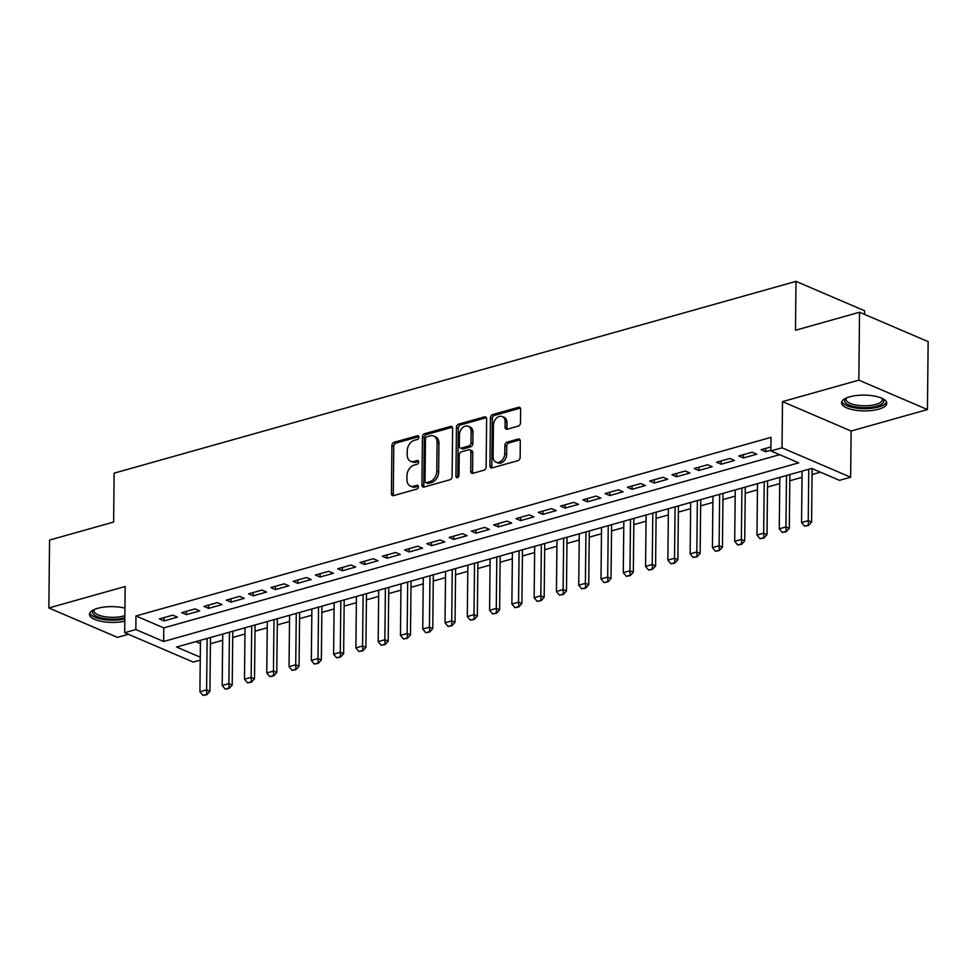 <?xml version="1.0" encoding="UTF-8"?>
<svg xmlns="http://www.w3.org/2000/svg" width="977" height="977" viewBox="0 0 977 977"><rect width="100%" height="100%" fill="white"/><g stroke="black" fill="none" stroke-linecap="round" stroke-linejoin="round"><path stroke-width="1.47" d="M418.889 437.183A1.991 1.429 -66.8 0 0 417.374 435.754L394.134 442.288A2.846 2.039 -66.8 0 0 391.924 445.573L391.423 493.568A2.846 2.039 -66.8 0 0 392.485 495.571A2.846 2.039 -66.8 0 0 393.584 495.62L416.813 489.086A1.991 1.429 -66.8 0 0 416.861 485.349L413.845 486.192A9.111 6.534 -66.8 0 1 410.352 486.033A9.111 6.534 -66.8 0 1 406.945 479.634L406.982 475.628A9.111 6.534 -66.8 0 1 414.065 465.125L417.081 464.283A1.991 1.429 -66.8 0 0 417.118 460.546L414.114 461.4A9.111 6.534 -66.8 0 1 410.609 461.229A9.111 6.534 -66.8 0 1 407.201 454.83L407.238 450.837A9.111 6.534 -66.8 0 1 414.333 440.334L417.338 439.479A1.991 1.429 -66.8 0 0 418.889 437.183M849.697 396.809A22.618 7.889 -179.4 0 0 841.551 402.768A22.618 7.889 -179.4 0 0 854.533 410.059A22.618 7.889 -179.4 0 0 878.628 409.204A22.618 7.889 -179.4 0 0 886.774 403.245A22.618 7.889 -179.4 0 0 873.804 395.954A22.618 7.889 -179.4 0 0 849.697 396.809M124.946 608.146A22.618 7.889 -179.4 0 0 97.663 608.329A22.618 7.889 -179.4 0 0 89.505 614.301A22.618 7.889 -179.4 0 0 101.486 621.396A22.618 7.889 -179.4 0 0 124.8 621.189M518.286 426.119A2.846 2.039 -66.8 0 0 520.497 422.833L520.643 409.363A2.846 2.039 -66.8 0 0 519.569 407.36A2.846 2.039 -66.8 0 0 518.482 407.311L492.677 414.578A2.846 2.039 -66.8 0 0 490.454 417.851L489.953 465.858A2.846 2.039 -66.8 0 0 491.016 467.849A2.846 2.039 -66.8 0 0 492.115 467.91L517.92 460.643A2.846 2.039 -66.8 0 0 520.143 457.358L520.301 441.091A2.846 2.039 -66.8 0 0 519.239 439.1A2.846 2.039 -66.8 0 0 518.152 439.039L507.1 442.154A2.846 2.039 -66.8 0 0 504.889 445.439L504.804 453.499A7.608 5.471 -66.8 0 1 501.812 460.509A7.608 5.471 -66.8 0 1 495.95 462.145A7.608 5.471 -66.8 0 1 493.104 456.796L493.434 425.19A7.608 5.471 -66.8 0 1 496.426 418.193A7.608 5.471 -66.8 0 1 502.288 416.556A7.608 5.471 -66.8 0 1 505.133 421.905L505.085 427.169A2.846 2.039 -66.8 0 0 506.147 429.172A2.846 2.039 -66.8 0 0 507.234 429.221L518.286 426.119M859.54 312.237L928.15 341.645L927.442 409.558L858.832 380.151L859.54 312.237L795.473 330.263L795.986 281.364L114.138 473.149L113.625 522.048L49.558 540.061L48.85 607.975L125.166 586.505L124.69 632.693L135.827 629.554L135.974 615.974L771.024 437.354L770.89 450.934L782.027 447.808L850.637 477.216L839.499 480.342L811.679 468.423L176.617 647.043L200.273 657.179M858.832 380.151L782.504 401.62L782.027 447.808M452.62 428.5A2.846 2.039 -66.8 0 0 451.557 426.497A2.846 2.039 -66.8 0 0 450.458 426.448L424.653 433.703A2.846 2.039 -66.8 0 0 422.43 436.988L421.93 484.983A2.846 2.039 -66.8 0 0 422.992 486.986A2.846 2.039 -66.8 0 0 424.091 487.034L449.896 479.78A2.846 2.039 -66.8 0 0 452.119 476.495L452.62 428.5M458.665 424.14L484.47 416.874A2.846 2.039 -66.8 0 1 485.557 416.935A2.846 2.039 -66.8 0 1 486.631 418.925L486.131 466.933A2.846 2.039 -66.8 0 1 483.908 470.206L472.868 473.32A2.846 2.039 -66.8 0 1 471.769 473.271A2.846 2.039 -66.8 0 1 470.706 471.268L470.914 451.801A2.846 2.039 -66.8 0 0 469.839 449.799A2.846 2.039 -66.8 0 0 468.752 449.75L461.425 451.814A2.846 2.039 -66.8 0 0 459.214 455.087L458.995 475.359A1.991 1.429 -66.8 0 1 455.929 476.214L456.442 427.425A2.846 2.039 -66.8 0 1 458.665 424.14L460.509 424.934L486.326 417.68L484.47 416.874M48.85 607.975L117.46 637.383L128.427 634.305M172.807 615.156L159.434 618.917L164.075 620.908L177.448 617.146L172.807 615.156M195.095 608.891L181.722 612.652L186.363 614.643L199.723 610.881L195.095 608.891M217.37 602.626L204.01 606.387L208.638 608.366L222.011 604.616L217.37 602.626M239.658 596.361L226.285 600.122L230.926 602.101L244.299 598.339L239.658 596.361M261.946 590.084L248.573 593.845L253.202 595.836L266.574 592.074L261.946 590.084M284.222 583.819L270.849 587.58L275.49 589.571L288.862 585.809L284.222 583.819M306.509 577.554L293.137 581.315L297.777 583.306L311.138 579.544L306.509 577.554M328.785 571.289L315.424 575.05L320.053 577.028L333.426 573.267L328.785 571.289M351.073 565.024L337.7 568.785L342.341 570.763L355.701 567.002L351.073 565.024M373.348 558.746L359.988 562.508L364.616 564.498L377.989 560.737L373.348 558.746M395.636 552.481L382.263 556.243L386.904 558.233L400.277 554.472L395.636 552.481M417.924 546.216L404.551 549.978L409.18 551.968L422.553 548.207L417.924 546.216M440.2 539.951L426.827 543.713L431.468 545.691L444.84 541.93L440.2 539.951M462.487 533.686L449.115 537.435L453.755 539.426L467.116 535.665L462.487 533.686M484.763 527.409L471.402 531.17L476.031 533.161L489.404 529.4L484.763 527.409M507.051 521.144L493.678 524.905L498.319 526.896L511.692 523.135L507.051 521.144M529.339 514.879L515.966 518.64L520.594 520.631L533.967 516.87L529.339 514.879M551.614 508.614L538.242 512.375L542.882 514.354L556.255 510.592L551.614 508.614M573.902 502.349L560.529 506.098L565.17 508.089L578.531 504.327L573.902 502.349M596.178 496.072L582.817 499.833L587.446 501.824L600.818 498.062L596.178 496.072M618.465 489.807L605.093 493.568L609.733 495.559L623.106 491.797L618.465 489.807M640.753 483.542L627.381 487.303L632.009 489.294L645.382 485.532L640.753 483.542M663.029 477.277L649.656 481.038L654.297 483.017L667.67 479.255L663.029 477.277M685.317 471.012L671.944 474.761L676.585 476.752L689.945 472.99L685.317 471.012M707.592 464.734L694.232 468.496L698.86 470.487L712.233 466.725L707.592 464.734M729.88 458.469L716.507 462.231L721.148 464.222L734.509 460.46L729.88 458.469M752.156 452.204L738.795 455.966L743.424 457.957L756.796 454.195L752.156 452.204M135.974 615.974L163.782 627.893L779.622 454.684M770.926 446.929L761.071 449.701L765.712 451.679L770.89 450.226M210.434 643.733L222.671 640.301M232.721 637.468L244.958 634.024M254.997 631.203L267.234 627.759M277.285 624.938L289.522 621.494M299.56 618.673L311.797 615.229M321.848 612.396L334.085 608.964M344.136 606.131L356.373 602.687M366.412 599.866L378.649 596.422M388.699 593.601L400.936 590.157M410.975 587.336L423.212 583.892M433.263 581.059L445.5 577.627M455.551 574.794L467.775 571.35M477.826 568.529L490.063 565.085M500.114 562.263L512.351 558.82M522.39 555.998L534.627 552.555M544.678 549.721L556.914 546.29M566.965 543.456L579.19 540.012M589.241 537.191L601.478 533.747M611.529 530.926L623.766 527.482M633.804 524.661L646.041 521.217M656.092 518.384L668.329 514.952M678.368 512.119L690.605 508.675M700.656 505.854L712.892 502.41M722.943 499.589L735.168 496.145M745.219 493.324L757.456 489.88M767.507 487.047L779.744 483.615M789.782 480.782L802.019 477.338M812.07 474.517L820.424 472.172M195.84 641.645L200.419 643.599M864.56 314.386L864.596 310.771L795.986 281.364M782.504 401.62L851.126 431.028L927.442 409.558M851.126 431.028L850.637 477.216M200.248 660.147L193.299 662.101L124.69 632.693M135.827 629.554L163.635 641.486L798.697 462.854L770.89 450.934M163.782 627.893L163.635 641.486M164.075 620.908L164.112 617.611M186.363 614.643L186.387 611.333M208.638 608.366L208.675 605.068M230.926 602.101L230.963 598.803M253.202 595.836L253.238 592.538M275.49 589.571L275.526 586.273M297.777 583.306L297.802 579.996M320.053 577.028L320.09 573.731M342.341 570.763L342.377 567.466M364.616 564.498L364.653 561.201M386.904 558.233L386.941 554.936M409.18 551.968L409.216 548.659M431.468 545.691L431.504 542.394M453.755 539.426L453.78 536.129M476.031 533.161L476.068 529.864M498.319 526.896L498.355 523.599M520.594 520.631L520.631 517.322M542.882 514.354L542.919 511.056M565.17 508.089L565.194 504.791M587.446 501.824L587.482 498.526M609.733 495.559L609.77 492.261M632.009 489.294L632.046 485.984M654.297 483.017L654.334 479.719M676.585 476.752L676.609 473.454M698.86 470.487L698.897 467.189M721.148 464.222L721.185 460.924M743.424 457.957L743.46 454.647M765.712 451.679L765.748 448.382M410.609 461.229L412.465 462.023A9.111 6.534 -66.8 0 0 415.97 462.194L414.114 461.4M418.571 461.462L415.97 462.194M410.352 486.033L412.209 486.827A9.111 6.534 -66.8 0 0 415.701 486.986L413.845 486.192M418.303 486.253L415.701 486.986M418.828 436.658L395.99 443.082A2.846 2.039 -66.8 0 0 393.78 446.367L393.279 494.362A2.846 2.039 -66.8 0 0 393.56 495.62M452.327 427.23A2.846 2.039 -66.8 0 0 452.314 427.242L426.509 434.496A2.846 2.039 -66.8 0 0 424.287 437.781L423.786 485.777A2.846 2.039 -66.8 0 0 424.067 487.047M427.022 436.756A1.991 1.429 -66.8 0 0 425.471 439.064L425.019 481.185A1.991 1.429 -66.8 0 0 426.534 482.626L429.709 481.734A9.111 6.534 -66.8 0 0 436.792 471.232L437.098 442.434A9.111 6.534 -66.8 0 0 433.69 436.035A9.111 6.534 -66.8 0 0 430.185 435.864L427.022 436.756M425.777 482.589L427.621 483.383A1.991 1.429 -66.8 0 0 428.39 483.42L426.534 482.626M433.69 436.035L435.534 436.829A9.111 6.534 -66.8 0 1 438.954 443.228L438.649 472.025A9.111 6.534 -66.8 0 1 431.565 482.528L428.39 483.42M469.839 449.799L471.696 450.592A2.846 2.039 -66.8 0 1 472.77 452.595L472.563 472.062A2.846 2.039 -66.8 0 0 472.844 473.32M460.509 424.934A2.846 2.039 -66.8 0 0 458.298 428.219L457.786 477.008A1.991 1.429 -66.8 0 0 457.834 477.484M471.122 431.602A7.608 5.471 -66.8 0 0 468.264 426.253A7.608 5.471 -66.8 0 0 462.414 427.889A7.608 5.471 -66.8 0 0 459.422 434.887L459.3 446.025A2.846 2.039 -66.8 0 0 460.375 448.028A2.846 2.039 -66.8 0 0 461.462 448.077L468.789 446.013A2.846 2.039 -66.8 0 0 470.999 442.74L471.122 431.602L472.978 432.396A7.608 5.471 -66.8 0 0 470.12 427.047L468.264 426.253M460.375 448.028L462.219 448.822A2.846 2.039 -66.8 0 0 463.318 448.87L461.462 448.077M472.978 432.396L472.856 443.534A2.846 2.039 -66.8 0 1 470.645 446.807L463.318 448.87M502.288 416.556L504.132 417.35A7.608 5.471 -66.8 0 1 506.99 422.699L506.929 427.963A2.846 2.039 -66.8 0 0 507.222 429.221M495.95 462.145L497.806 462.939A7.608 5.471 -66.8 0 0 503.668 461.303A7.608 5.471 -66.8 0 0 506.66 454.293L504.804 453.499M518.152 439.039L520.008 439.845A2.846 2.039 -66.8 0 0 520.008 439.845L508.956 442.947A2.846 2.039 -66.8 0 0 506.745 446.233L506.66 454.293M520.35 408.105A2.846 2.039 -66.8 0 0 520.338 408.105L494.521 415.372A2.846 2.039 -66.8 0 0 492.31 418.644L491.81 466.652A2.846 2.039 -66.8 0 0 492.09 467.91M200.456 640.338L199.919 691.74L206.599 689.86L207.136 638.457M206.281 694.464L202.935 695.404L206.843 694.696L206.599 689.86L209.933 691.301L210.495 637.517M199.919 691.74L202.935 695.404M206.843 694.696L209.933 691.301M124.836 617.672A19.564 6.827 0.6 0 1 124.665 617.72A19.564 6.827 0.6 0 1 100.643 617.782A19.564 6.827 0.6 0 1 93.975 609.66M94.5 609.428A18.123 6.326 -179.4 0 0 94.036 610.808A18.123 6.326 -179.4 0 0 104.441 616.658A18.123 6.326 -179.4 0 0 123.749 615.974A18.123 6.326 -179.4 0 0 124.861 615.632M89.823 613.031A22.471 7.84 -179.4 0 0 124.824 618.954M882.414 398.506A19.564 6.827 0.6 0 1 878.164 405.748A19.564 6.827 0.6 0 1 857.427 407.177A19.564 6.827 0.6 0 1 846.021 398.127M846.546 397.895A18.123 6.326 -179.4 0 0 846.082 399.288A18.123 6.326 -179.4 0 0 857.94 405.345A18.123 6.326 -179.4 0 0 882.316 399.666A18.123 6.326 -179.4 0 0 881.889 398.274M841.856 401.498A22.471 7.84 -179.4 0 0 856.414 408.117A22.471 7.84 -179.4 0 0 886.493 401.974M222.732 634.073L222.194 685.475L228.887 683.595L229.424 632.192M228.569 688.199L225.223 689.139L229.119 688.431L228.887 683.595L232.221 685.024L232.782 631.252M222.194 685.475L225.223 689.139M229.119 688.431L232.221 685.024M245.019 627.808L244.482 679.21L251.162 677.33L251.7 625.927M250.845 681.934L247.511 682.874L251.407 682.166L251.162 677.33L254.508 678.759L255.07 624.987M244.482 679.21L247.511 682.874M251.407 682.166L254.508 678.759M267.307 621.543L266.758 672.945L273.45 671.065L273.987 619.662M273.133 675.657L269.786 676.597L273.682 675.901L273.45 671.065L276.784 672.494L277.346 618.71M266.758 672.945L269.786 676.597M273.682 675.901L276.784 672.494M289.583 615.278L289.045 666.68L295.726 664.8L296.263 613.397M295.408 669.392L292.074 670.332L295.97 669.636L295.726 664.8L299.072 666.229L299.634 612.445M289.045 666.68L292.074 670.332M295.97 669.636L299.072 666.229M311.871 609.001L311.333 660.403L318.013 658.522L318.551 607.12M317.696 663.127L314.35 664.067L318.258 663.359L318.013 658.522L321.348 659.963L321.909 606.18M311.333 660.403L314.35 664.067M318.258 663.359L321.348 659.963M334.146 602.736L333.609 654.138L340.301 652.257L340.839 600.855M339.984 656.862L336.638 657.802L340.533 657.094L340.301 652.257L343.635 653.686L344.197 599.915M333.609 654.138L336.638 657.802M340.533 657.094L343.635 653.686M356.434 596.471L355.897 647.873L362.577 645.992L363.114 594.59M362.259 650.597L358.913 651.537L362.821 650.829L362.577 645.992L365.911 647.421L366.485 593.65M355.897 647.873L358.913 651.537M362.821 650.829L365.911 647.421M378.71 590.206L378.172 641.608L384.865 639.727L385.402 588.325M384.547 644.319L381.201 645.26L385.097 644.564L384.865 639.727L388.199 641.156L388.761 587.372M378.172 641.608L381.201 645.26M385.097 644.564L388.199 641.156M400.997 583.941L400.46 635.343L407.14 633.462L407.678 582.06M406.823 638.054L403.489 638.995L407.385 638.299L407.14 633.462L410.487 634.891L411.048 581.107M400.46 635.343L403.489 638.995M407.385 638.299L410.487 634.891M423.285 577.663L422.748 629.066L429.428 627.185L429.965 575.783M429.111 631.789L425.764 632.73L429.66 632.021L429.428 627.185L432.762 628.626L433.324 574.842M422.748 629.066L425.764 632.73M429.66 632.021L432.762 628.626M445.561 571.398L445.023 622.801L451.716 620.92L452.253 569.518M451.398 625.524L448.052 626.465L451.948 625.756L451.716 620.92L455.05 622.349L455.612 568.577M445.023 622.801L448.052 626.465M451.948 625.756L455.05 622.349M467.849 565.133L467.311 616.536L473.992 614.655L474.529 563.253M473.674 619.259L470.328 620.187L474.236 619.491L473.992 614.655L477.326 616.084L477.9 562.312M467.311 616.536L470.328 620.187M474.236 619.491L477.326 616.084M490.124 558.868L489.587 610.271L496.279 608.39L496.817 556.988M495.962 612.982L492.616 613.922L496.511 613.226L496.279 608.39L499.613 609.819L500.175 556.035M489.587 610.271L492.616 613.922M496.511 613.226L499.613 609.819M512.412 552.603L511.875 604.006L518.555 602.125L519.092 550.723M518.237 606.717L514.903 607.657L518.799 606.961L518.555 602.125L521.901 603.554L522.463 549.77M511.875 604.006L514.903 607.657M518.799 606.961L521.901 603.554M534.7 546.326L534.15 597.729L540.843 595.848L541.38 544.445M540.525 600.452L537.179 601.392L541.075 600.684L540.843 595.848L544.177 597.289L544.739 543.505M534.15 597.729L537.179 601.392M541.075 600.684L544.177 597.289M556.975 540.061L556.438 591.464L563.118 589.583L563.668 538.18M562.801 594.187L559.467 595.127L563.363 594.419L563.118 589.583L566.465 591.012L567.026 537.24M556.438 591.464L559.467 595.127M563.363 594.419L566.465 591.012M579.263 533.796L578.726 585.199L585.406 583.318L585.944 531.915M585.089 587.922L581.742 588.85L585.65 588.154L585.406 583.318L588.74 584.747L589.302 530.975M578.726 585.199L581.742 588.85M585.65 588.154L588.74 584.747M601.539 527.531L601.002 578.934L607.694 577.053L608.231 525.65M607.376 581.645L604.03 582.585L607.926 581.889L607.694 577.053L611.028 578.482L611.59 524.698M601.002 578.934L604.03 582.585M607.926 581.889L611.028 578.482M623.827 521.266L623.289 572.669L629.97 570.788L630.507 519.385M629.652 575.38L626.318 576.32L630.214 575.624L629.97 570.788L633.316 572.217L633.878 518.433M623.289 572.669L626.318 576.32M630.214 575.624L633.316 572.217M646.102 514.989L645.565 566.391L652.257 564.511L652.795 513.108M651.94 569.115L648.594 570.055L652.489 569.347L652.257 564.511L655.591 565.952L656.153 512.168M645.565 566.391L648.594 570.055M652.489 569.347L655.591 565.952M668.39 508.724L667.853 560.126L674.533 558.246L675.07 506.843M674.215 562.85L670.881 563.79L674.777 563.082L674.533 558.246L677.879 559.674L678.441 505.903M667.853 560.126L670.881 563.79M674.777 563.082L677.879 559.674M690.678 502.459L690.141 553.861L696.821 551.981L697.358 500.578M696.503 556.572L693.157 557.513L697.065 556.817L696.821 551.981L700.155 553.409L700.717 499.638M690.141 553.861L693.157 557.513M697.065 556.817L700.155 553.409M712.954 496.194L712.416 547.596L719.109 545.716L719.646 494.313M718.791 550.307L715.445 551.248L719.341 550.552L719.109 545.716L722.443 547.144L723.004 493.361M712.416 547.596L715.445 551.248M719.341 550.552L722.443 547.144M735.241 489.929L734.704 541.331L741.384 539.451L741.922 488.048M741.067 544.042L737.72 544.983L741.628 544.287L741.384 539.451L744.718 540.879L745.292 487.096M734.704 541.331L737.72 544.983M741.628 544.287L744.718 540.879M757.517 483.652L756.98 535.054L763.672 533.173L764.209 481.771M763.355 537.777L760.008 538.718L763.904 538.009L763.672 533.173L767.006 534.614L767.568 480.831M756.98 535.054L760.008 538.718M763.904 538.009L767.006 534.614M779.805 477.387L779.267 528.789L785.948 526.908L786.485 475.506M785.63 531.512L782.296 532.453L786.192 531.744L785.948 526.908L789.294 528.337L789.856 474.566M779.267 528.789L782.296 532.453M786.192 531.744L789.294 528.337M802.093 471.122L801.555 522.524L808.235 520.643L808.773 469.241M807.918 525.235L804.572 526.176L808.467 525.479L808.235 520.643L811.569 522.072L812.131 468.618M801.555 522.524L804.572 526.176M808.467 525.479L811.569 522.072M418.693 436.316L417.374 435.754M418.18 485.911L416.861 485.349M418.437 461.12L417.118 460.546M393.279 494.362L391.423 493.568M393.78 446.367L391.924 445.573M395.99 443.082L394.134 442.288M423.786 485.777L421.93 484.983M424.287 437.781L422.43 436.988M426.509 434.496L424.653 433.703M452.314 427.242L450.458 426.448M431.565 482.528L429.709 481.734M438.649 472.025L436.792 471.232M438.954 443.228L437.098 442.434M472.563 472.062L470.706 471.268M472.77 452.595L470.914 451.801M457.786 477.008L455.929 476.214M458.298 428.219L456.442 427.425M470.645 446.807L468.789 446.013M472.856 443.534L470.999 442.74M506.929 427.963L505.085 427.169M506.99 422.699L505.133 421.905M506.745 446.233L504.889 445.439M508.956 442.947L507.1 442.154M491.81 466.652L489.953 465.858M492.31 418.644L490.454 417.851M494.521 415.372L492.677 414.578M520.338 408.105L518.482 407.311"/></g></svg>
